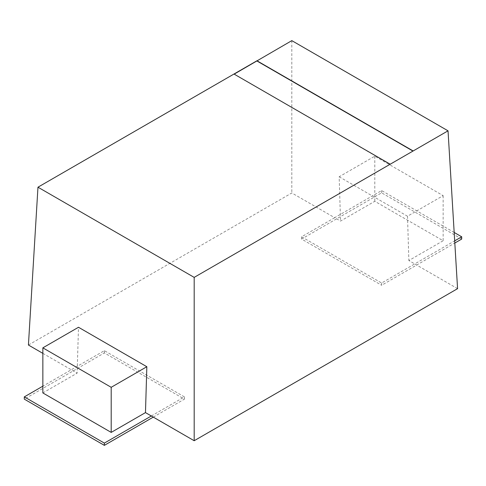<?xml version="1.0" encoding="UTF-8"?>
<svg xmlns="http://www.w3.org/2000/svg" width="486" height="486" viewBox="0 0 486 486"><rect width="100%" height="100%" fill="white"/><g stroke="black" fill="none" stroke-linecap="round" stroke-linejoin="round"><path stroke-width="0.36" stroke-dasharray="2.43 1.82" d="M151.334 415.992L184.419 396.886L104.362 350.667L71.272 369.767L77.128 373.151L78.495 327.266M42.853 353.358L71.272 369.767L42.853 386.176M454.179 232.46L381.638 190.579L334.666 217.698L291.819 192.96L28.425 345.03M334.666 217.698L301.581 236.804L381.638 283.022L414.728 263.922L408.872 260.539L443.147 240.746L374.803 201.289L340.528 221.081L334.666 217.698M457.575 288.66L414.728 263.922L454.683 240.849M381.638 283.022L381.638 285.276L454.817 243.03M301.581 236.804L301.581 239.057L381.638 285.276M339.161 176.77L407.505 216.227L443.147 195.651L374.803 156.194L339.161 176.77L340.528 221.081M374.803 156.194L374.803 201.289M407.505 216.227L408.872 260.539M443.147 195.651L443.147 240.746M461.7 239.057L381.638 192.833L301.581 239.057M381.638 190.579L381.638 192.833M291.819 40.636L291.819 192.96M42.853 392.943L77.128 373.151M153.284 417.116L184.419 399.14L104.362 352.921L24.3 399.14M184.419 396.886L184.419 399.14M104.362 350.667L104.362 352.921M234.179 74.139L390.197 164.438L412.972 151.067"/><path stroke-width="0.73" d="M194.181 277.385L413.167 150.958L256.948 60.768L37.969 187.195L194.181 277.385L194.181 440.729L457.575 288.66L448.031 130.825L291.819 40.636L234.179 74.139M413.167 150.958L448.031 130.825M37.969 187.195L28.425 345.03L42.853 353.358M145.472 412.608L146.839 366.723L111.197 387.306L111.197 432.4L145.472 412.608L194.181 440.729M111.197 387.306L42.853 347.848L78.495 327.266L146.839 366.723M454.683 240.849L461.7 236.804L454.179 232.46M461.7 236.804L461.7 239.057L454.817 243.03M233.985 74.024L390.197 164.213M42.853 386.176L24.3 396.886L104.362 443.111L151.334 415.992M111.197 432.4L42.853 392.943L42.853 347.848M24.3 396.886L24.3 399.14L104.362 445.364L153.284 417.116M104.362 443.111L104.362 445.364M412.972 151.067L256.948 60.993"/></g></svg>
